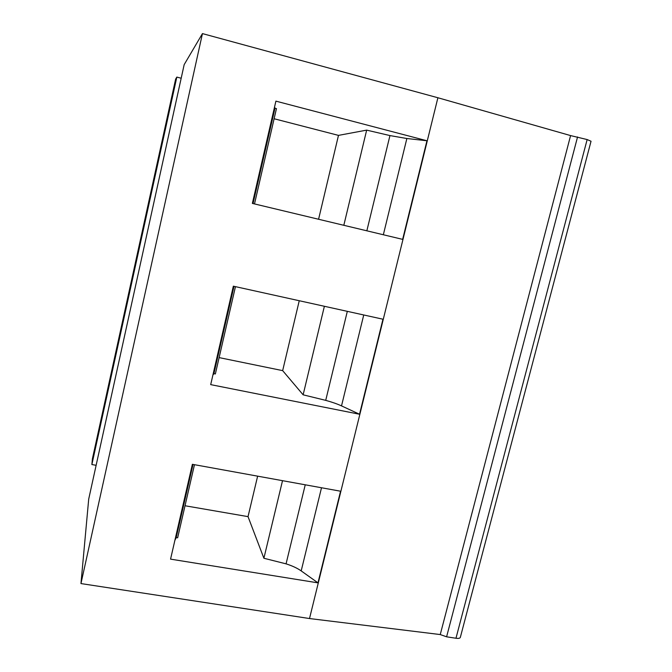 <?xml version="1.0" encoding="UTF-8"?>
<svg xmlns="http://www.w3.org/2000/svg" width="672" height="672" viewBox="0 0 672 672"><rect width="100%" height="100%" fill="white"/><g stroke="black" fill="none" stroke-linecap="round" stroke-linejoin="round"><path stroke-width="1.01" d="M591.041 141.246L587.143 139.558L570.587 135.584L437.9 97.751L202.448 33.6L184.178 64.613L88.704 499.111L80.959 583.573L309.506 618.542L440.252 634.561L446.603 636.812L455.977 638.249C458.472 638.593 459.925 638.308 460.32 637.417L591.041 141.246M181.188 78.229L176.828 77.087L175.627 79.128L92.4 458.85L91.879 464.545L96.138 465.301M202.448 33.6L80.959 583.573M437.9 97.751L309.506 618.542M275.898 101.136L426.955 140.759L402.646 239.375L252.37 203.414L275.898 101.136M233.344 286.18L382.964 319.217L359.537 414.246L210.697 384.628L233.344 286.18M192.377 464.31L340.561 491.215L317.974 582.859L170.562 559.138L192.377 464.31M570.587 135.584L440.252 634.561M343.82 225.296L366.66 130.124L389.945 135.576L406.862 138.508L426.955 140.759M366.66 130.124L338.478 135.383L274.117 118.751M274.974 108.217L276.452 108.604L254.503 203.927M274.52 107.117L274.991 108.167L253.042 203.574M318.578 219.257L338.478 135.383M389.945 135.576L366.845 230.807M219.122 357.605L282.66 370.633L303.131 394.817L325.718 400.361C332.069 402.125 337.336 403.964 341.519 405.888L359.537 414.246M212.906 375.018L213.889 373.758L234.007 286.322M213.914 373.666L215.359 373.96L235.46 286.642M303.131 394.817L324.383 306.281M282.66 370.633L299.25 300.728M347.315 311.346L325.718 400.361M185.018 505.756L248.027 516.634L263.894 558.256L286.062 563.85C292.253 565.816 297.293 568.168 301.19 570.898L317.974 582.859M174.88 540.372L176.165 537.743L193.032 464.428M176.207 537.575L177.643 537.81L194.477 464.688M263.894 558.256L282.517 480.682M248.027 516.634L257.628 476.162M305.239 484.806L286.062 563.85M176.828 77.087L91.879 464.545M577.55 136.945L446.603 636.812M587.143 139.558L455.977 638.249M406.862 138.508L383.342 234.755M363.737 314.975L341.519 405.888M321.51 487.754L301.19 570.898"/></g></svg>
